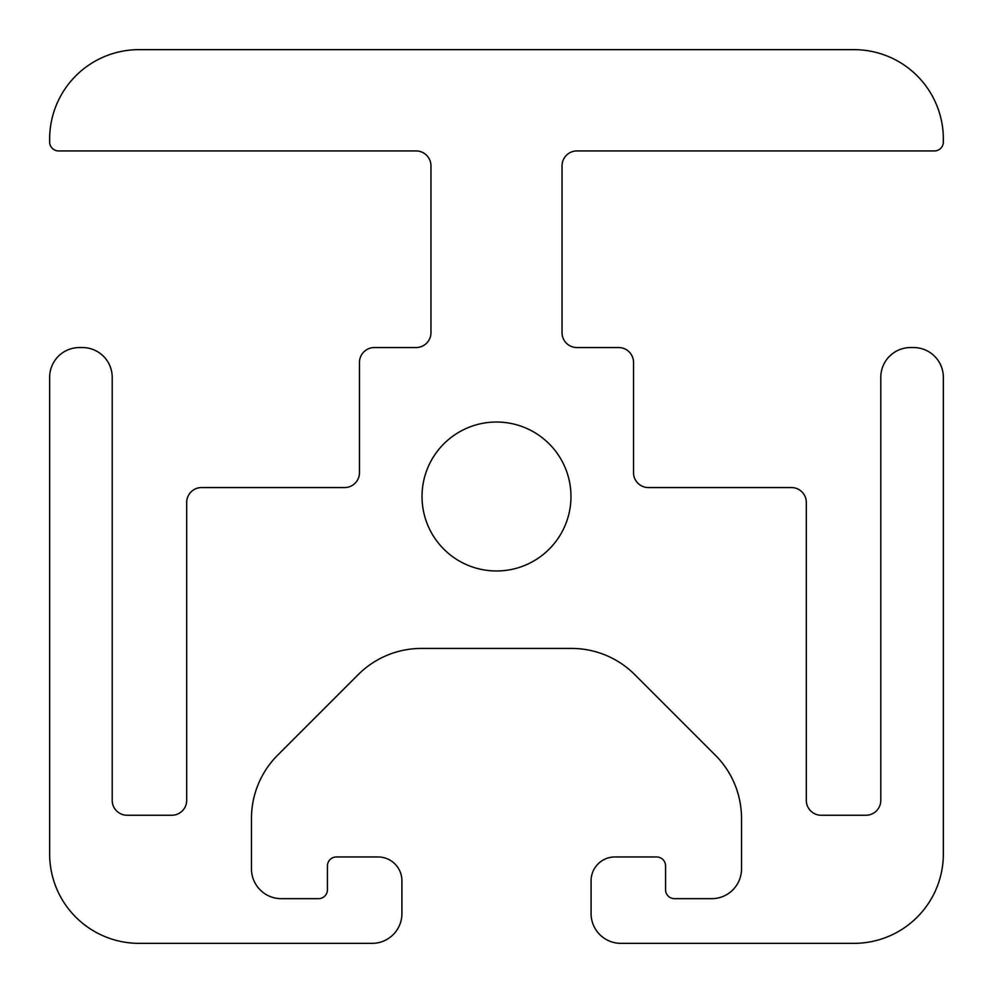 <?xml version="1.0" encoding="UTF-8"?>
<svg xmlns="http://www.w3.org/2000/svg" width="993" height="993" viewBox="0 0 993 993"><rect width="100%" height="100%" fill="white"/><g stroke="black" fill="none" stroke-linecap="round" stroke-linejoin="round"><path stroke-width="0.74" stroke-dasharray="4.96 3.72" d="M422.025 496.5A74.475 74.475 0 0 0 496.5 570.975A74.475 74.475 0 0 0 570.975 496.5A74.475 74.475 0 0 0 496.5 422.025A74.475 74.475 0 0 0 422.025 496.5M49.65 141.999A8.937 8.937 0 0 0 58.587 150.936L416.067 150.936A14.895 14.895 0 0 1 430.962 165.831L430.962 332.655A14.895 14.895 0 0 1 416.067 347.55L374.361 347.55A14.895 14.895 0 0 0 359.466 362.445L359.466 472.668A14.895 14.895 0 0 1 344.571 487.563L201.579 487.563A14.895 14.895 0 0 0 186.684 502.458L186.684 800.358A14.895 14.895 0 0 1 171.789 815.253L127.104 815.253A14.895 14.895 0 0 1 112.209 800.358L112.209 377.34A29.79 29.79 0 0 0 82.419 347.55L79.44 347.55A29.79 29.79 0 0 0 49.65 377.34L49.65 853.98A89.37 89.37 0 0 0 139.02 943.35L372.127 943.35A29.79 29.79 0 0 0 401.917 913.56L401.917 880.791A23.832 23.832 0 0 0 378.085 856.959L336.379 856.959A8.937 8.937 0 0 0 327.442 865.896L327.442 889.728A8.937 8.937 0 0 1 318.505 898.665L281.267 898.665A29.79 29.79 0 0 1 251.477 868.875L251.477 818.381A89.37 89.37 0 0 1 277.655 755.189L358.237 674.607A89.37 89.37 0 0 1 421.429 648.429L571.571 648.429A89.37 89.37 0 0 1 634.763 674.607L715.345 755.189A89.37 89.37 0 0 1 741.523 818.381L741.523 868.875A29.79 29.79 0 0 1 711.733 898.665L674.495 898.665A8.937 8.937 0 0 1 665.558 889.728L665.558 865.896A8.937 8.937 0 0 0 656.621 856.959L614.915 856.959A23.832 23.832 0 0 0 591.083 880.791L591.083 913.56A29.79 29.79 0 0 0 620.873 943.35L853.98 943.35A89.37 89.37 0 0 0 943.35 853.98L943.35 377.34A29.79 29.79 0 0 0 913.56 347.55L910.581 347.55A29.79 29.79 0 0 0 880.791 377.34L880.791 800.358A14.895 14.895 0 0 1 865.896 815.253L821.211 815.253A14.895 14.895 0 0 1 806.316 800.358L806.316 502.458A14.895 14.895 0 0 0 791.421 487.563L648.429 487.563A14.895 14.895 0 0 1 633.534 472.668L633.534 362.445A14.895 14.895 0 0 0 618.639 347.55L576.933 347.55A14.895 14.895 0 0 1 562.038 332.655L562.038 165.831A14.895 14.895 0 0 1 576.933 150.936L934.413 150.936A8.937 8.937 0 0 0 943.35 141.999L943.35 139.02A89.37 89.37 0 0 0 853.98 49.65L139.02 49.65A89.37 89.37 0 0 0 49.65 139.02L49.65 141.999"/><path stroke-width="1.49" d="M422.025 496.5A74.475 74.475 0 0 0 496.5 570.975A74.475 74.475 0 0 0 570.975 496.5A74.475 74.475 0 0 0 496.5 422.025A74.475 74.475 0 0 0 422.025 496.5M49.65 141.999A8.937 8.937 0 0 0 58.587 150.936L416.067 150.936A14.895 14.895 0 0 1 430.962 165.831L430.962 332.655A14.895 14.895 0 0 1 416.067 347.55L374.361 347.55A14.895 14.895 0 0 0 359.466 362.445L359.466 472.668A14.895 14.895 0 0 1 344.571 487.563L201.579 487.563A14.895 14.895 0 0 0 186.684 502.458L186.684 800.358A14.895 14.895 0 0 1 171.789 815.253L127.104 815.253A14.895 14.895 0 0 1 112.209 800.358L112.209 377.34A29.79 29.79 0 0 0 82.419 347.55L79.44 347.55A29.79 29.79 0 0 0 49.65 377.34L49.65 853.98A89.37 89.37 0 0 0 139.02 943.35L372.127 943.35A29.79 29.79 0 0 0 401.917 913.56L401.917 880.791A23.832 23.832 0 0 0 378.085 856.959L336.379 856.959A8.937 8.937 0 0 0 327.442 865.896L327.442 889.728A8.937 8.937 0 0 1 318.505 898.665L281.267 898.665A29.79 29.79 0 0 1 251.477 868.875L251.477 818.381A89.37 89.37 0 0 1 277.655 755.189L358.237 674.607A89.37 89.37 0 0 1 421.429 648.429L571.571 648.429A89.37 89.37 0 0 1 634.763 674.607L715.345 755.189A89.37 89.37 0 0 1 741.523 818.381L741.523 868.875A29.79 29.79 0 0 1 711.733 898.665L674.495 898.665A8.937 8.937 0 0 1 665.558 889.728L665.558 865.896A8.937 8.937 0 0 0 656.621 856.959L614.915 856.959A23.832 23.832 0 0 0 591.083 880.791L591.083 913.56A29.79 29.79 0 0 0 620.873 943.35L853.98 943.35A89.37 89.37 0 0 0 943.35 853.98L943.35 377.34A29.79 29.79 0 0 0 913.56 347.55L910.581 347.55A29.79 29.79 0 0 0 880.791 377.34L880.791 800.358A14.895 14.895 0 0 1 865.896 815.253L821.211 815.253A14.895 14.895 0 0 1 806.316 800.358L806.316 502.458A14.895 14.895 0 0 0 791.421 487.563L648.429 487.563A14.895 14.895 0 0 1 633.534 472.668L633.534 362.445A14.895 14.895 0 0 0 618.639 347.55L576.933 347.55A14.895 14.895 0 0 1 562.038 332.655L562.038 165.831A14.895 14.895 0 0 1 576.933 150.936L934.413 150.936A8.937 8.937 0 0 0 943.35 141.999L943.35 139.02A89.37 89.37 0 0 0 853.98 49.65L139.02 49.65A89.37 89.37 0 0 0 49.65 139.02L49.65 141.999"/></g></svg>
